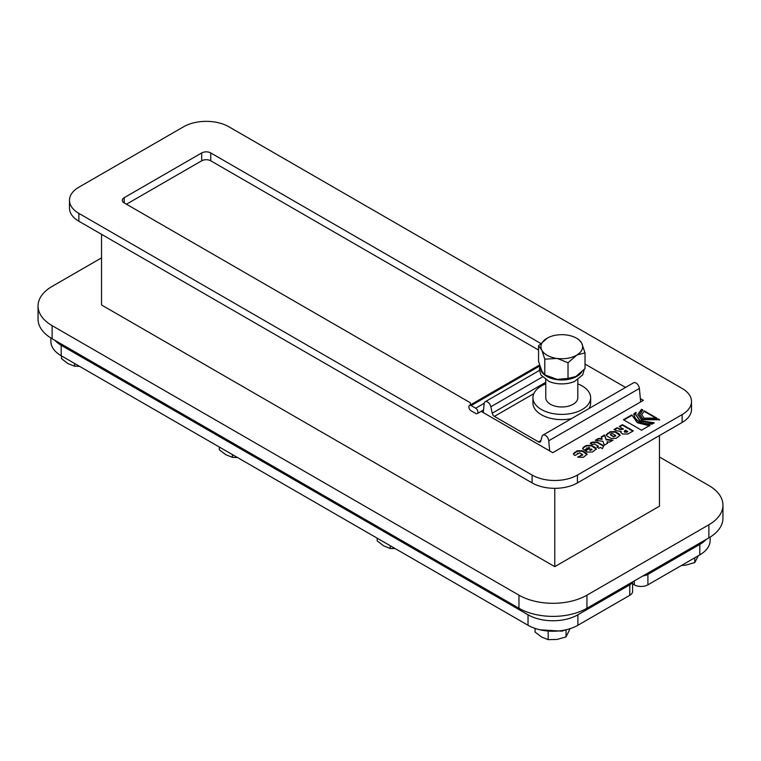 <?xml version="1.0" encoding="UTF-8"?>
<svg xmlns="http://www.w3.org/2000/svg" width="761" height="761" viewBox="0 0 761 761"><rect width="100%" height="100%" fill="white"/><g stroke="black" fill="none" stroke-linecap="round" stroke-linejoin="round"><path stroke-width="1.14" d="M538.56 350.041L210.759 160.79L210.759 152.942A6.411 3.7 0 0 0 201.694 152.942L201.694 160.79A6.411 3.7 180 0 1 210.759 160.79M481.152 411.359L549.689 450.931L548.738 440.781A4.804 2.778 -120 0 0 546.484 436.215A4.804 2.778 -120 0 0 542.964 435.111A4.804 2.778 -120 0 0 542.089 436.338L540.729 441.218A3.206 1.855 -120 0 1 540.148 442.036A3.206 1.855 -120 0 1 538.541 441.884L494.403 416.391L533.842 393.618M201.694 160.79L126.459 204.224M699.806 554.874L647.906 584.838L647.906 574.365L699.806 544.41L699.806 554.874A35.253 20.357 0 0 0 710.127 540.481L710.127 537.104M634.313 580.909L634.313 584.838A9.617 5.555 0 0 0 647.906 584.838M634.313 584.838L632.6 583.839M681.399 565.499L685.823 565.119L694.755 562.569L698.341 555.72M694.755 557.784L694.755 562.569M647.906 574.365A9.617 5.555 180 0 1 643.016 575.887M706.103 539.463A35.253 20.357 180 0 1 699.806 544.41M535.088 628.415L535.088 632.096L541.623 637.043L548.167 639.649L557.1 639.43L566.041 636.881L570.122 628.643M566.041 629.775L566.041 636.881M548.167 631.982L548.167 639.649M632.401 582.013A9.617 5.555 180 0 1 629.785 584.838L629.785 595.302A9.617 5.555 0 0 0 632.6 591.373L632.6 581.899M629.785 595.302L577.884 625.266L577.884 614.793A35.253 20.357 180 0 1 528.029 614.793L528.029 625.266A35.253 20.357 0 0 0 577.884 625.266M528.029 625.266L61.194 355.739L61.194 345.275A35.253 20.357 180 0 1 54.897 340.329M50.873 337.97L50.873 341.347A35.253 20.357 0 0 0 61.194 355.739M377.209 538.189L377.209 540.947L383.744 545.884L390.288 548.5L395.33 548.652M390.288 545.742L390.288 548.5M219.33 447.04L219.33 449.789L225.874 454.736L232.409 457.351L237.451 457.504M232.409 454.593L232.409 457.351M61.451 355.891L61.451 358.64L67.995 363.587L74.54 366.193L79.572 366.355M74.54 363.444L74.54 366.193M38.05 306.017L38.05 319.106A48.076 27.757 0 0 0 52.129 338.731L52.129 325.641A48.076 27.757 180 0 1 38.05 306.017A48.076 27.757 180 0 1 52.129 286.393L101.536 257.874M659.464 457.009L708.872 485.528A48.076 27.757 180 0 1 722.95 505.152A48.076 27.757 180 0 1 708.872 524.776L586.95 595.169A48.076 27.757 180 0 1 518.964 595.169L518.964 608.258L52.129 338.731M708.872 524.776L708.872 537.865A48.076 27.757 0 0 0 722.95 518.241L722.95 505.152M708.872 537.865L586.95 608.258L586.95 595.169M518.964 608.258A48.076 27.757 0 0 0 586.95 608.258M545.77 382.298L492.215 413.213A3.206 1.855 -120 0 0 494.403 416.391M492.215 413.213L490.855 406.755A4.804 2.778 -120 0 0 485.176 401.751A4.804 2.778 -120 0 0 484.196 403.52L483.254 412.576M581.585 372.262A21.346 12.328 180 0 1 557.756 379.749A21.346 12.328 180 0 1 540.443 367.687M584.229 369.532L582.698 374.916L574.555 381.451A21.346 12.328 180 0 1 549.033 381.451L540.9 374.935L539.359 369.561L539.958 366.241M557.233 379.387L544.781 374.85L544.781 359.144L557.233 358.45L568.02 362.74L577.133 354.864L585.028 352.923L585.028 368.619L575.915 376.495L568.02 378.436L557.233 379.387A20.851 12.033 0 0 0 575.915 376.495M585.028 352.923L581.689 343.116A20.851 12.033 180 0 0 576.534 338.198A20.851 12.033 180 0 0 568.02 335.221L566.355 334.964A20.851 12.033 180 0 0 547.673 337.855L538.56 345.732L538.56 361.427L541.899 371.235L544.781 374.85L547.054 376.153A20.851 12.033 0 0 0 555.568 379.13M568.02 362.74L568.02 378.436M538.56 345.732L541.899 350.298L544.781 359.144M581.689 343.116L578.807 339.501L576.534 338.198M541.452 349.337A20.851 12.033 180 0 1 546.455 338.559M582.136 344.077A20.851 12.033 180 0 1 577.133 354.864M555.568 358.193A20.851 12.033 180 0 1 541.899 350.298M575.915 355.568A20.851 12.033 180 0 1 557.233 358.45M577.818 379.729L577.818 397.737A16.029 9.256 180 0 1 567.925 406.279A16.029 9.256 180 0 1 550.46 404.281A16.029 9.256 180 0 1 545.77 397.737L545.77 379.729M545.77 383.886A28.842 16.656 0 0 0 532.947 397.737A28.842 16.656 0 0 0 541.394 409.513A28.842 16.656 0 0 0 572.833 413.118A28.842 16.656 0 0 0 590.641 397.737A28.842 16.656 0 0 0 577.818 383.886M571.463 418.655A28.842 16.656 180 0 1 541.394 414.745A28.842 16.656 180 0 1 532.947 402.969L532.947 397.737M590.641 397.737L590.641 402.969A28.842 16.656 180 0 1 588.966 408.552M585.047 364.062L625.542 387.435M542.964 435.111L633.609 382.783A4.804 2.778 60 0 1 637.128 383.886A4.804 2.778 60 0 1 639.392 388.443L640.648 401.932M549.689 450.931L552.733 452.69L643.378 400.353L640.334 398.593M484.234 403.263L475.682 408.2A3.206 1.855 60 0 1 477.775 411.026A3.206 1.855 60 0 1 477.28 413.594A3.206 1.855 60 0 1 475.682 413.432L471.145 410.816A3.206 1.855 60 0 1 469.052 407.991A3.206 1.855 60 0 1 469.547 405.423A3.206 1.855 60 0 1 471.145 405.584L539.853 365.917M475.682 408.2L471.145 405.584M620.757 432.571L621.271 431.468L616.619 430.755L614.013 429.508L617.123 427.72L619.863 429.546L623.249 429.252L619.311 426.455L622.431 424.648L633.285 430.916L627.863 434.046L622.536 433.998L620.71 432.305L621.271 431.468M619.758 426.712L622.431 425.171L632.829 431.173M614.574 429.708L617.123 428.243M624.686 430.745L624.819 432.248L624.686 431.268L624.819 432.248L627.692 431.82L625.713 430.155L624.686 430.745L624.819 431.725L627.692 431.297M622.431 424.648L622.431 425.171M617.123 427.72L619.863 429.023L623.249 428.728M618.493 428.31L618.493 428.833M641.523 409.275L642.864 410.046L639.63 414.536L642.826 418.988L658.313 418.969L659.654 419.739L641.513 419.749L637.766 414.517L641.523 409.275L642.417 410.312M637.775 414.774L641.523 409.799M658.313 418.969L659.188 419.996M639.64 414.793L642.826 419.511L658.313 419.492M635.692 414.774L640.058 421.109L653.157 423.497M633.837 414.774L635.911 413.033M633.827 414.507L633.894 413.68L636.158 412.367L635.692 414.517L640.058 420.586L654.308 422.821L652.015 424.143C640.458 423.848 634.408 420.357 633.894 413.68L633.894 414.203M580.795 455.306L582.365 454.374L579.644 452.805L574.945 455.516L574.355 455.173L573.337 453.841L577.123 450.807L582.165 450.674L586.084 452.928L587.112 454.269L583.316 457.304L577.685 457.095L582.365 454.897M577.647 453.432L577.647 453.956M577.513 453.689L577.513 453.166L578.056 453.727M573.366 454.098L577.123 451.33L582.165 451.197L587.073 454.536M582.365 454.374L582.755 455.183M578.141 457.361L580.795 455.829M590.612 443.539L592.153 442.655L597.185 442.522L603.559 446.203M597.356 447.344L598.336 446.25L594.674 444.129L592.239 444.462L590.155 443.283L592.153 442.131L597.185 441.998L603.711 445.765L602.455 448.629L600.4 447.439L598.964 448.267L596.9 447.078L598.336 446.25M583.858 446.926L586.389 445.461L591.421 445.318L595.349 447.582L596.367 448.923L592.572 451.958L587.54 452.091L585.152 450.721L589.851 448.01L588.909 447.458L584.21 450.17L582.593 448.495L583.858 446.926L583.858 447.449L586.389 445.984L591.421 445.851L596.329 449.19M591.63 449.028L589.585 449.684L591.63 449.028L592.029 449.846M589.585 449.684L590.041 450.474L591.63 449.551M582.631 448.752L583.858 447.449M586.921 448.096L586.912 448.61M586.788 448.353L586.788 447.829L587.321 448.381M589.851 448.01L585.609 450.978M607.04 441.808L607.678 443.235L604.348 445.156L602.883 441.285L595.292 440.315L598.707 438.346L602.037 438.764L601.228 436.89L604.557 434.969L606.165 439.297L613.005 440.162L609.59 442.131L607.04 441.808L607.497 443.34M601.409 437.309L604.557 435.492L606.165 439.82L612.263 440.59M596.034 440.41L598.707 438.869L602.037 439.287L602.037 438.764M606.165 439.297L606.165 439.82M604.557 434.969L604.557 435.492M598.707 438.346L598.707 438.869M606.241 435.121L610.17 432.258L615.202 432.115L620.11 435.454M607.221 436.205L606.203 434.864L610.17 431.734L615.202 431.592L619.121 433.856L620.148 435.197L616.182 438.326L611.15 438.46L607.221 436.205M613.651 436.319L615.402 435.302L612.681 433.732L610.874 433.703L610.931 434.75L613.651 436.843L615.402 435.825M615.792 436.11L615.402 435.302M610.874 433.703L610.931 435.273L610.874 434.227L610.931 435.273L613.651 436.843M641.533 414.735L644.158 411.32L656.343 418.36M644.158 410.797L656.81 418.103L644.129 418.122L641.523 414.479L644.158 411.32M631.773 414.907L637.29 422.184L649.904 425.37L641.523 430.203L623.392 419.739L631.773 414.907L637.29 422.707L649.904 425.894M623.849 420.005L631.773 415.43M532.11 475.064L78.868 213.384A32.048 18.502 180 0 1 69.489 200.305A32.048 18.502 180 0 1 78.868 187.216L183.572 126.773A32.048 18.502 180 0 1 228.89 126.773L682.132 388.443A32.048 18.502 180 0 1 691.511 401.532A32.048 18.502 180 0 1 682.132 414.612L577.428 475.064A32.048 18.502 180 0 1 532.11 475.064L532.11 482.912L78.868 221.232L78.868 213.384M470.384 404.024A2.882 1.665 0 0 0 470.298 404.405A2.882 1.665 0 0 0 470.441 404.909L470.46 403.606A3.206 1.855 180 0 1 470.384 404.024L470.384 404.785M201.694 152.942L124.195 197.689A6.411 3.7 0 0 0 122.321 200.305A6.411 3.7 0 0 0 124.195 202.921L469.527 402.293A3.206 1.855 180 0 1 470.46 403.606M210.759 152.942L540.671 343.411M518.964 595.169L52.129 325.641M659.464 435.549L659.464 506.198L554.769 566.65L101.536 304.971L101.536 234.321M69.489 200.305L69.489 208.153A32.048 18.502 0 0 0 78.868 221.232M682.132 414.612L682.132 422.46A32.048 18.502 0 0 0 691.511 409.38L691.511 401.532M682.132 422.46L577.428 482.912L577.428 475.064M532.11 482.912A32.048 18.502 0 0 0 577.428 482.912M554.769 566.65L554.769 488.334M61.194 345.275L528.029 614.793M577.884 614.793L629.785 584.838M542.441 376.971L490.855 406.755M540.928 440.505L538.541 441.884M639.392 388.443L548.738 440.781M626.864 431.772L626.864 432.296M619.863 429.023L619.863 429.546M574.593 452.272L574.593 452.795M577.123 450.807L577.123 451.33M582.165 450.674L582.165 451.197M586.084 452.928L586.084 453.451M592.153 442.131L592.153 442.655M597.185 441.998L597.185 442.522M586.389 445.461L586.389 445.984M591.421 445.318L591.421 445.851M595.349 447.582L595.349 448.105M590.041 449.951L590.041 450.474M607.459 433.294L607.459 433.818M610.17 431.734L610.17 432.258M615.202 431.592L615.202 432.115M619.121 433.856L619.121 434.379M637.29 422.184L637.29 422.707M124.195 197.689L124.195 202.921M565.832 629.823L561.894 631.164L540.082 629.823M539.397 370.445L485.176 401.751M469.547 405.423L539.568 364.995M483.52 409.989L477.28 413.594M624.296 431.192L624.296 431.715M639.63 415.059L639.63 414.536M635.692 415.04L635.692 414.517M610.427 434.208L610.427 434.731"/></g></svg>
